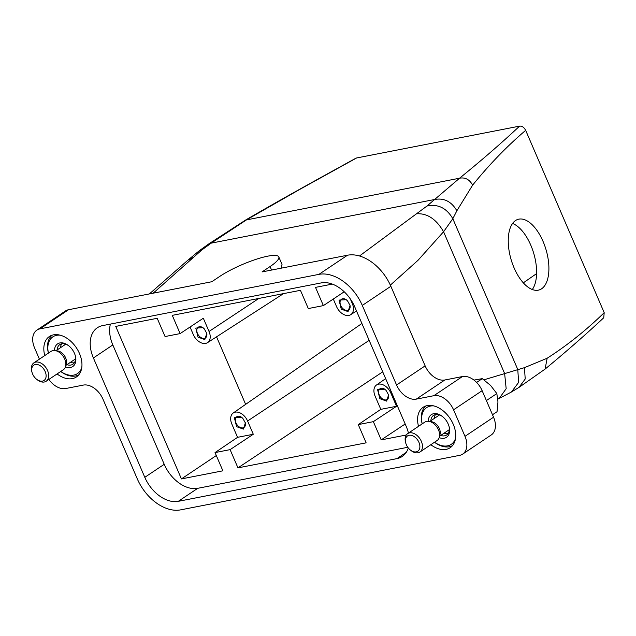 <?xml version="1.0" encoding="UTF-8"?>
<svg xmlns="http://www.w3.org/2000/svg" width="636" height="636" viewBox="0 0 636 636"><rect width="100%" height="100%" fill="white"/><g stroke="black" fill="none" stroke-linecap="round" stroke-linejoin="round"><path stroke-width="0.95" d="M350.277 298.864L352.272 303.491A11.535 7.672 56.2 0 1 350.754 314.669A11.535 7.672 56.2 0 1 336.539 306.568L333.296 299.031M341.286 309.175L348.075 311.6L350.038 305.391L347.526 300.892L346.215 299.691L339.028 300.097L341.286 309.175M344.227 291.781L323.374 305.614L315.52 287.377L332.326 284.093M512.56 223.467A36.848 18.15 -106.6 0 1 533.668 253.136A36.848 18.15 -106.6 0 1 532.3 289.523M190.053 327.015L193.296 334.552A11.535 7.672 56.2 0 0 207.511 342.653A11.535 7.672 56.2 0 0 209.029 331.475L203.321 318.215L180.131 333.598L165.058 336.539L157.203 318.302L115.736 326.403L181.419 478.916L222.886 470.815L215.032 452.586L230.105 449.636L237.959 467.873L382.721 371.853M230.105 449.636L253.295 434.261L247.587 421L369.158 340.363M180.131 333.598L172.276 315.361L300.446 290.318L308.301 308.555L323.374 305.614M215.032 452.586L237.562 437.33L231.846 424.069A11.535 7.672 56.2 0 1 233.221 413.002A11.535 7.672 56.2 0 1 247.587 421M237.562 437.33L253.295 434.261M236.6 426.677L243.381 429.101L245.345 422.892L242.833 418.393L241.529 417.192L234.334 417.598L236.6 426.677M390.83 393.016L396.538 406.277L380.805 409.353L375.089 396.085A11.535 7.672 56.2 0 1 376.464 385.019A11.535 7.672 56.2 0 1 390.83 393.016L391.609 392.492M379.843 398.692L386.624 401.117L388.588 394.908L386.076 390.409L384.772 389.208L377.577 389.614L379.843 398.692M198.042 337.16L204.832 339.584L206.787 333.375L204.283 328.876L202.971 327.675L195.785 328.081L198.042 337.16M408.431 433.1A31.323 20.837 56.2 0 0 406.158 426.263L354.753 306.91A31.323 20.837 56.2 0 0 321.252 282.901L102.619 325.608A31.323 20.837 -123.8 0 0 97.324 327.771A31.323 20.837 -123.8 0 0 93.397 357.965L144.801 477.318A31.323 20.837 -123.8 0 0 178.295 501.327L396.936 458.62A31.323 20.837 56.2 0 0 402.23 456.457A31.323 20.837 56.2 0 0 408.304 447.99M110.418 324.082A31.323 20.837 -123.8 0 0 112.826 344.943L164.223 464.304A31.323 20.837 -123.8 0 0 197.724 488.313L407.763 447.283M39.416 359.157L34.567 347.892A18.428 12.259 56.2 0 1 36.872 330.132A18.428 12.259 56.2 0 1 39.989 328.86L318.938 274.362A40.537 26.966 56.2 0 1 362.289 305.431L396.562 385.003L425.134 365.867L390.862 286.287L362.289 305.431M425.134 365.867A18.428 12.259 56.2 0 0 444.834 379.986L416.262 399.13L433.855 395.695A18.428 12.259 56.2 0 1 453.563 409.815L464.988 436.336A18.428 12.259 56.2 0 1 462.674 454.104A18.428 12.259 56.2 0 1 459.558 455.368L180.608 509.865A40.537 26.966 56.2 0 1 137.257 478.797L102.992 399.225A18.428 12.259 56.2 0 0 83.284 385.098L65.691 388.532A18.428 12.259 56.2 0 1 48.837 379.454M416.262 399.13A18.428 12.259 56.2 0 1 396.562 385.003M418.528 426.335A24.319 16.178 56.2 0 1 423.115 407.294A24.319 16.178 56.2 0 1 427.233 405.617A24.319 16.178 56.2 0 1 451.806 421.318A24.319 16.178 56.2 0 1 450.193 447.704A24.319 16.178 56.2 0 1 446.082 449.382A24.319 16.178 56.2 0 1 430.834 444.699M44.766 355.572A24.319 16.178 56.2 0 1 49.354 336.531A24.319 16.178 56.2 0 1 53.472 334.854A24.319 16.178 56.2 0 1 78.045 350.555A24.319 16.178 56.2 0 1 76.431 376.941A24.319 16.178 56.2 0 1 72.321 378.619A24.319 16.178 56.2 0 1 57.073 373.936M390.862 286.287A40.537 26.966 56.2 0 0 347.51 255.219L262.072 271.914L270.069 266.556A36.848 7.401 -23.3 0 0 278.783 256.888A36.848 7.401 -23.3 0 0 255.815 259.401A36.848 7.401 -23.3 0 0 219.81 276.374L211.804 281.732L68.561 309.716L39.989 328.86M281.271 268.161L282.01 264.385L278.783 256.888M359.491 255.99L426.995 206.016L459.558 178.207C481.595 160.344 501.605 142.989 519.58 126.135L356.581 157.974L299.898 189.329L246.593 219.81L211.152 243.159L201.755 250.02L153.189 293.18M199.211 250.775L201.755 250.02M187.994 260.092L193.416 257.381M208.942 243.803L245.536 220.088C281.215 199.283 316.187 180.044 355.755 158.277L356.581 157.974M390.345 285.127L417.995 260.315L443.57 231.758L452.824 218.705L456.871 210.77L472.612 185.156C489.235 164.589 506.916 146.312 525.67 130.34L604.2 312.689L603.731 317.777C585.74 334.552 566.191 351.652 545.1 369.079L547.151 358.235C567.121 345.443 586.138 330.267 604.2 312.689M525.67 130.34C524.056 127.311 522.029 125.912 519.58 126.135M483.94 379.811L524.438 367.664L547.151 358.235M534.16 290.08A36.848 18.15 73.4 0 0 539.129 289.96A36.848 18.15 73.4 0 0 547.214 254.209A36.848 18.15 73.4 0 0 522.983 219.229A36.848 18.15 73.4 0 0 518.022 219.348A36.848 18.15 73.4 0 0 509.937 255.1A36.848 18.15 73.4 0 0 534.16 290.08M416.485 213.799C427.201 213.084 436.232 219.07 443.57 231.758L504.634 373.547L506.169 388.707L499.204 398.446L511.344 392.046M426.995 206.016C437.958 203.759 446.567 207.988 452.824 218.705L517.768 369.492L518.642 382.379L511.463 391.975M486.389 400.561L496.835 393.565L497.964 401.952L497.05 411.699L492.502 414.752M428.807 421.342A11.058 7.354 -123.8 0 1 430.62 421.819A11.058 7.354 56.2 0 1 439.357 437.091L440.048 434.348A8.84 5.883 -123.8 0 0 433.06 422.129A8.84 5.883 -123.8 0 0 431.606 421.748L428.807 421.342A11.058 7.354 -123.8 0 0 424.784 422.137L407.644 433.625A11.058 7.354 56.2 0 1 413.48 433.307A11.058 7.354 56.2 0 1 421.74 442.378A11.058 7.354 56.2 0 1 419.951 451.997A11.058 7.354 56.2 0 1 414.115 452.315A11.058 7.354 56.2 0 1 411.15 450.63L410.451 450.089A9.214 6.129 56.2 0 1 405.792 443.141A9.214 6.129 56.2 0 1 412.39 435.66A9.214 6.129 56.2 0 1 419.879 446.313A9.214 6.129 56.2 0 1 412.923 451.496A9.214 6.129 56.2 0 1 410.451 450.089M405.792 443.141L405.561 442.29A11.058 7.354 56.2 0 1 407.644 433.625M55.046 350.579A11.058 7.354 -123.8 0 1 56.858 351.056A11.058 7.354 56.2 0 1 65.603 366.328L66.295 363.585A8.84 5.883 -123.8 0 0 59.299 351.366A8.84 5.883 -123.8 0 0 57.852 350.985L55.046 350.579A11.058 7.354 -123.8 0 0 51.023 351.374L33.883 362.862A11.058 7.354 56.2 0 1 39.718 362.544A11.058 7.354 56.2 0 1 47.978 371.615A11.058 7.354 56.2 0 1 46.19 381.234A11.058 7.354 56.2 0 1 40.354 381.552A11.058 7.354 56.2 0 1 37.389 379.867L36.689 379.326A9.214 6.129 56.2 0 1 32.031 372.378A9.214 6.129 56.2 0 1 38.629 364.897A9.214 6.129 56.2 0 1 46.118 375.55A9.214 6.129 56.2 0 1 39.162 380.733A9.214 6.129 56.2 0 1 36.689 379.326M32.031 372.378L31.8 371.527A11.058 7.354 56.2 0 1 33.883 362.862M65.603 366.328A11.058 7.354 56.2 0 1 63.33 369.747L46.19 381.234M439.357 437.091A11.058 7.354 56.2 0 1 437.091 440.51L419.951 451.997M61.708 343.838A11.79 7.847 -123.8 0 0 60.515 347.677M70.365 362.377A11.79 7.847 -123.8 0 0 74.372 362.735M435.469 414.6A11.79 7.847 -123.8 0 0 434.277 418.44M444.127 433.14A11.79 7.847 -123.8 0 0 448.134 433.498M66.939 364.674A11.79 7.847 -123.8 0 0 72.886 364.229A11.79 7.847 -123.8 0 0 74.086 363.124A11.79 7.847 -123.8 0 0 75.215 355.405M68.807 345.841A11.79 7.847 -123.8 0 0 59.76 344.64A11.79 7.847 -123.8 0 0 58.56 345.745A11.79 7.847 -123.8 0 0 57.089 349.975M440.692 435.437A11.79 7.847 -123.8 0 0 446.647 434.992A11.79 7.847 -123.8 0 0 447.847 433.887A11.79 7.847 -123.8 0 0 448.976 426.168M442.569 416.604A11.79 7.847 -123.8 0 0 433.521 415.403A11.79 7.847 -123.8 0 0 432.321 416.508A11.79 7.847 -123.8 0 0 430.85 420.738M473.979 380.097L482.271 378.651L476.618 382.443M496.835 393.565L490.571 385.424L482.271 378.651M65.444 366.869A13.634 9.071 -123.8 0 0 74.158 365.247A13.634 9.071 -123.8 0 0 75.342 355.85A13.634 9.071 -123.8 0 0 68.45 345.563A13.634 9.071 -123.8 0 0 56.207 345.157A13.634 9.071 -123.8 0 0 54.489 350.523M439.206 437.632A13.634 9.071 -123.8 0 0 447.919 436.01A13.634 9.071 -123.8 0 0 449.103 426.613A13.634 9.071 -123.8 0 0 442.211 416.326A13.634 9.071 -123.8 0 0 429.96 415.92A13.634 9.071 -123.8 0 0 428.251 421.286M60.754 371.472A22.109 14.708 -123.8 0 0 79.739 371.496A22.109 14.708 -123.8 0 0 81.774 367.608M60.023 335.14A22.109 14.708 -123.8 0 0 50.626 338.909A22.109 14.708 -123.8 0 0 48.447 353.107M434.515 442.235A22.109 14.708 -123.8 0 0 453.5 442.258A22.109 14.708 -123.8 0 0 455.535 438.371M433.776 405.903A22.109 14.708 -123.8 0 0 424.387 409.671A22.109 14.708 -123.8 0 0 422.209 423.87M52.104 335.204A23.953 15.932 -123.8 0 0 50.554 336.786A23.953 15.932 -123.8 0 0 48.423 353.123M60.73 371.488A23.953 15.932 -123.8 0 0 78.697 374.906M425.866 405.967A23.953 15.932 -123.8 0 0 424.315 407.549A23.953 15.932 -123.8 0 0 422.185 423.886M434.491 442.251A23.953 15.932 -123.8 0 0 452.458 445.669M203.186 327.842A6.447 4.293 -123.8 0 0 198.257 327.198A6.447 4.293 -123.8 0 0 199.187 336.094A6.447 4.293 -123.8 0 0 205.436 337.915A6.447 4.293 -123.8 0 0 206.716 333.105M384.987 389.383A6.447 4.293 -123.8 0 0 380.058 388.731A6.447 4.293 -123.8 0 0 380.98 397.627A6.447 4.293 -123.8 0 0 387.237 399.448A6.447 4.293 -123.8 0 0 388.509 394.646M241.744 417.367A6.447 4.293 -123.8 0 0 236.815 416.715A6.447 4.293 -123.8 0 0 237.737 425.611A6.447 4.293 -123.8 0 0 243.993 427.432A6.447 4.293 -123.8 0 0 245.265 422.622M36.872 330.132L65.444 310.988A18.428 12.259 56.2 0 1 68.561 309.716M444.834 379.986L462.428 376.552A18.428 12.259 56.2 0 1 482.136 390.671L453.563 409.815M464.988 436.336L493.552 417.2L482.136 390.671M493.552 417.2A18.428 12.259 56.2 0 1 491.246 434.96L462.674 454.104M346.437 299.858A6.447 4.293 -123.8 0 0 341.5 299.214A6.447 4.293 -123.8 0 0 342.43 308.11A6.447 4.293 -123.8 0 0 348.679 309.931A6.447 4.293 -123.8 0 0 349.959 305.121M405.18 423.989L381.203 439.889L373.356 421.652L358.275 424.602L380.805 409.353M373.356 421.652L396.538 406.277M181.419 478.916L216.304 455.543M245.639 404.361L216.55 336.818M381.203 439.889L406.277 434.992M358.275 424.602L366.129 442.839L237.959 467.873M352.272 303.491L352.893 303.086M112.826 344.943L93.397 357.965M164.223 464.304L144.801 477.318M197.724 488.313L178.295 501.327M406.245 452.379L396.936 458.62M347.51 255.219L318.938 274.362M271.58 270.054L270.069 266.556M456.871 210.77C451.361 201.334 443.777 197.613 434.126 199.601L211.152 243.159L208.99 243.763L199.299 250.703M472.612 185.156C469.567 179.479 465.218 177.158 459.558 178.207L245.536 220.088M524.438 367.664L525.217 378.992L518.992 387.396M433.855 395.695L462.428 376.552M209.029 331.475L258.82 298.451M187.93 260.148L199.267 250.735M188.081 260.013L149.373 293.927M499.332 398.382L497.821 399.138M65.834 365.414L75.557 358.895M55.984 350.714L65.715 344.203M439.595 436.177L449.318 429.658M429.745 421.477L439.468 414.966M511.67 391.856L519.095 387.332L545.1 369.079M207.511 342.653L283.529 293.625M233.221 413.002L361.892 323.486M376.464 385.019L385.639 378.635M523.325 282.845L536.601 273.607M350.754 314.669L356.502 310.964"/></g></svg>
